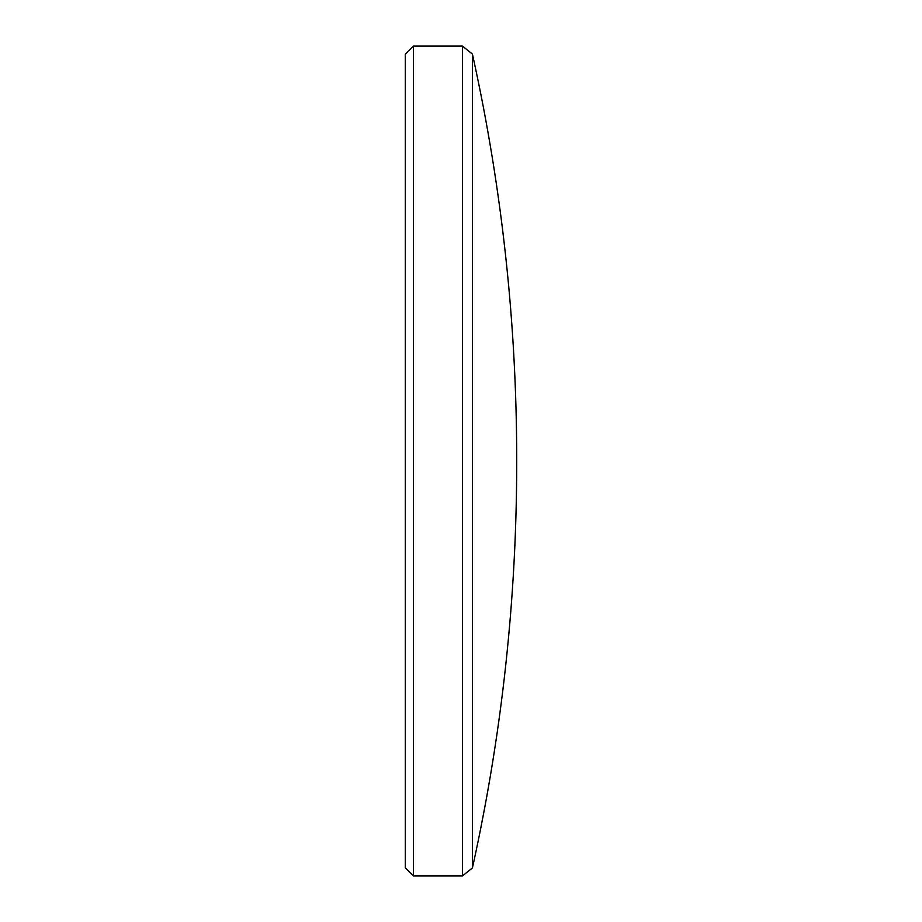 <?xml version="1.0" encoding="UTF-8"?>
<svg xmlns="http://www.w3.org/2000/svg" width="922" height="922" viewBox="0 0 922 922"><rect width="100%" height="100%" fill="white"/><g stroke="black" fill="none" stroke-linecap="round" stroke-linejoin="round"><path stroke-width="0.69" stroke-dasharray="4.61 3.46" d="M462.475 46.1L462.475 875.9M413.471 875.9L413.471 46.1M472.41 867.948L472.41 54.052M405.3 54.271L405.3 867.729M516.7 462.418L516.7 459.582"/><path stroke-width="1.38" d="M472.41 867.948A1878.806 1878.806 0 0 0 516.7 462.418A1878.806 1878.806 0 0 0 516.7 461A1878.806 1878.806 0 0 0 516.7 459.582A1878.806 1878.806 0 0 0 472.41 54.052L472.41 867.948L462.475 875.9L462.475 46.1L413.471 46.1L413.471 875.9L405.3 867.729L405.3 54.271L413.471 46.1M472.41 54.052L462.475 46.1M462.475 875.9L413.471 875.9M516.7 462.418L516.7 459.582"/></g></svg>
